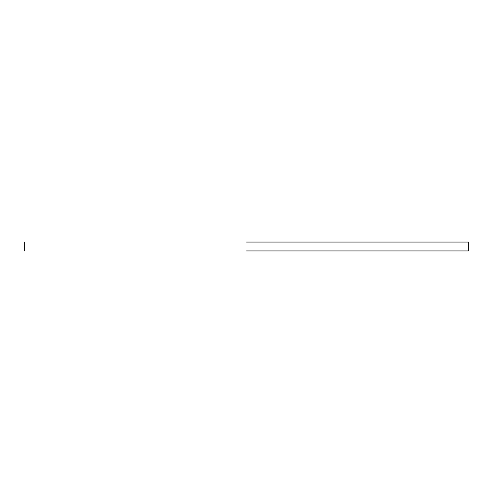 <?xml version="1.0" encoding="UTF-8"?>
<svg xmlns="http://www.w3.org/2000/svg" width="493" height="493" viewBox="0 0 493 493"><rect width="100%" height="100%" fill="white"/><g stroke="black" fill="none" stroke-linecap="round" stroke-linejoin="round"><path stroke-width="0.74" d="M246.5 242.063L468.35 242.063L246.5 242.063M246.5 250.937L468.35 250.937L246.5 250.937M468.35 242.063L468.35 250.937M24.65 242.063L24.65 250.937"/></g></svg>
